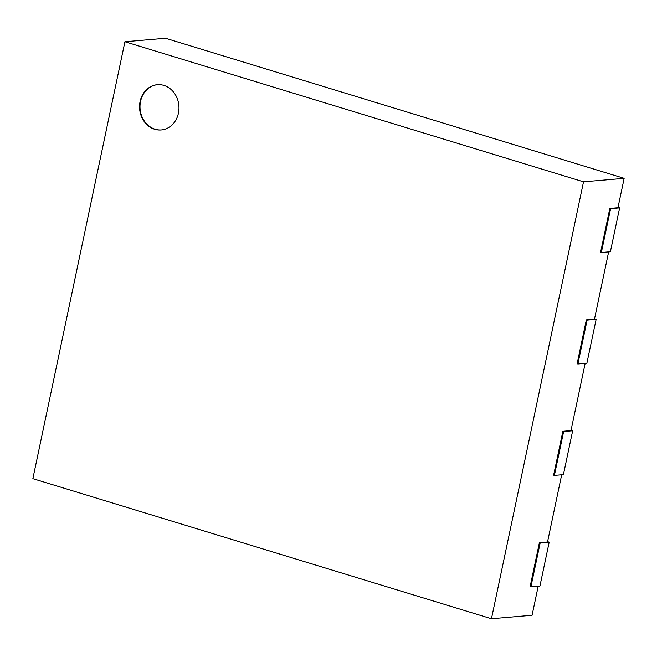 <?xml version="1.0" encoding="UTF-8"?>
<svg xmlns="http://www.w3.org/2000/svg" width="657" height="657" viewBox="0 0 657 657"><rect width="100%" height="100%" fill="white"/><g stroke="black" fill="none" stroke-linecap="round" stroke-linejoin="round"><path stroke-width="0.99" d="M624.15 178.351L583.523 181.833L124.92 41.736L165.548 38.254L624.15 178.351L617.958 207.743L609.827 208.441L600.588 252.304L601.352 252.543L610.599 208.671L609.827 208.441M538.206 586.175L532.08 615.264L491.452 618.746L583.523 181.833M561.686 474.756L547.519 542.009L539.389 542.698L530.15 586.57L530.913 586.8L540.161 542.937L539.389 542.698M585.165 363.337L570.999 430.581L562.868 431.279L553.629 475.151L554.393 475.381L563.64 431.518L562.868 431.279M608.645 251.918L594.478 319.162L586.348 319.86L577.109 363.723L577.873 363.962L587.12 320.099L586.348 319.86M601.352 252.543L610.386 251.771L619.625 207.899L618.023 207.415M619.625 207.899L610.599 208.671M124.92 41.736L32.85 478.649L491.452 618.746M577.873 363.962L586.898 363.19L596.145 319.318L594.544 318.834M596.145 319.318L587.12 320.099M554.393 475.381L563.419 474.609L572.666 430.746L571.064 430.253M572.666 430.746L563.64 431.518M530.913 586.8L539.939 586.028L549.186 542.165L547.585 541.672M549.186 542.165L540.161 542.937M154.641 129.257A22.724 19.702 85.1 0 1 139.588 105.202A22.724 19.702 85.1 0 1 157.319 84.687A22.724 19.702 85.1 0 1 178.885 105.637A22.724 19.702 85.1 0 1 161.203 129.963A22.724 19.702 85.1 0 1 154.641 129.257M157.549 84.663A22.724 19.702 -94.9 0 0 140.031 105.301A22.724 19.702 -94.9 0 0 155.093 129.215A22.724 19.702 -94.9 0 0 161.425 129.938"/></g></svg>
